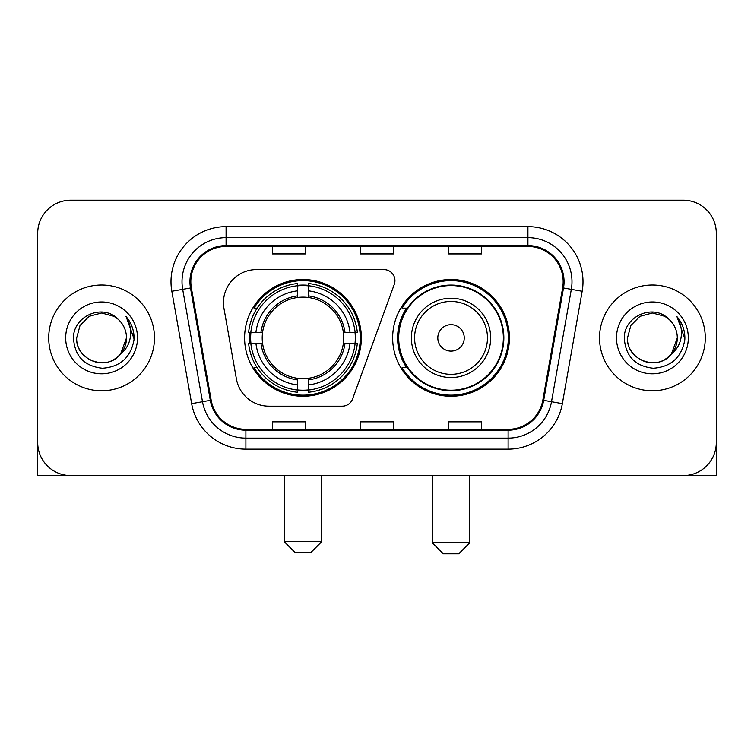 <?xml version="1.0" encoding="UTF-8"?>
<svg xmlns="http://www.w3.org/2000/svg" width="754" height="754" viewBox="0 0 754 754"><rect width="100%" height="100%" fill="white"/><g stroke="black" fill="none" stroke-linecap="round" stroke-linejoin="round"><path stroke-width="1.13" d="M223.457 302.637A33.044 33.044 0 0 0 223.957 308.377L236.388 378.885A33.044 33.044 0 0 0 268.933 406.189L342.222 406.189A11.018 11.018 0 0 0 352.58 398.941L394.276 284.371A11.018 11.018 0 0 0 383.927 269.593L256.501 269.593A33.044 33.044 0 0 0 223.457 302.637M392.646 337.896A58.388 58.388 0 0 0 451.033 396.274A58.388 58.388 0 0 0 509.412 337.896A58.388 58.388 0 0 0 451.033 279.508A58.388 58.388 0 0 0 392.646 337.896M244.588 337.896A58.388 58.388 0 0 0 302.967 396.274A58.388 58.388 0 0 0 361.354 337.896A58.388 58.388 0 0 0 302.967 279.508A58.388 58.388 0 0 0 244.588 337.896M249.828 343.4A53.43 53.43 0 0 1 249.828 332.382M406.642 367.632A53.43 53.43 0 0 1 406.642 308.15M37.7 233.24L37.7 442.551A33.044 33.044 0 0 0 70.744 475.595L683.256 475.595A33.044 33.044 0 0 0 716.3 442.551L716.3 233.24A33.044 33.044 0 0 0 683.256 200.187L70.744 200.187A33.044 33.044 0 0 0 37.7 233.24L37.7 442.551M48.718 337.896A52.874 52.874 0 0 0 101.592 390.77A52.874 52.874 0 0 0 154.476 337.896A52.874 52.874 0 0 0 101.592 285.012A52.874 52.874 0 0 0 48.718 337.896A52.874 52.874 0 0 0 101.592 390.77A52.874 52.874 0 0 0 154.476 337.896A52.874 52.874 0 0 0 101.592 285.012A52.874 52.874 0 0 0 48.718 337.896M599.524 337.896A52.874 52.874 0 0 0 652.408 390.77A52.874 52.874 0 0 0 705.282 337.896A52.874 52.874 0 0 0 652.408 285.012A52.874 52.874 0 0 0 599.524 337.896A52.874 52.874 0 0 0 652.408 390.77A52.874 52.874 0 0 0 705.282 337.896A52.874 52.874 0 0 0 652.408 285.012A52.874 52.874 0 0 0 599.524 337.896M190.828 281.713A35.249 35.249 0 0 1 226.077 246.454L527.923 246.454A35.249 35.249 0 0 1 562.635 287.83L542.823 400.195A35.249 35.249 0 0 1 508.111 429.328L245.889 429.328A35.249 35.249 0 0 1 211.177 400.195L191.365 287.83A35.249 35.249 0 0 1 190.828 281.713M189.942 281.713A36.135 36.135 0 0 0 190.489 287.981L210.309 400.346A36.135 36.135 0 0 0 245.889 430.204L508.111 430.204A36.135 36.135 0 0 0 543.691 400.346L563.511 287.981A36.135 36.135 0 0 0 527.923 245.578L226.077 245.578A36.135 36.135 0 0 0 189.942 281.713M171.837 291.27A55.08 55.08 0 0 1 226.077 226.624L527.923 226.624A55.08 55.08 0 0 1 582.163 291.27L562.352 403.644A55.08 55.08 0 0 1 508.111 449.158L245.889 449.158A55.08 55.08 0 0 1 191.648 403.644L171.837 291.27L182.685 289.357A44.062 44.062 0 0 1 226.077 237.642L527.923 237.642A44.062 44.062 0 0 1 571.315 289.357L551.504 401.731A44.062 44.062 0 0 1 508.111 438.14L245.889 438.14A44.062 44.062 0 0 1 202.496 401.731L182.685 289.357A44.062 44.062 0 0 1 182.016 281.713M683.256 200.187L70.744 200.187M70.744 475.595L683.256 475.595M588.516 475.595L716.3 475.595L716.3 233.24M543.691 400.346L551.504 401.731L571.315 289.357L582.163 291.27M360.478 246.454L360.478 253.919L393.522 253.919L393.522 246.454M272.345 246.454L272.345 253.919L305.398 253.919L305.398 246.454M448.602 246.454L448.602 253.919L481.655 253.919L481.655 246.454M393.522 429.328L393.522 421.863L360.478 421.863L360.478 429.328M305.398 429.328L305.398 421.863L272.345 421.863L272.345 429.328M481.655 429.328L481.655 421.863L448.602 421.863L448.602 429.328M117.907 319.083A24.901 24.901 0 0 1 126.493 337.896C126.154 347.283 122.007 354.465 114.043 359.451C98.529 369.394 75.852 356.303 76.701 337.896L80.037 325.445L89.142 316.331L101.592 312.995L114.043 316.331L117.907 319.083C102.629 303.07 73.213 316.256 73.487 337.896C74.608 356.077 84.241 366.19 102.393 368.244C120.272 366.953 130.81 357.453 134.014 339.762L134.061 337.896C133.967 329.724 131.253 322.552 125.909 316.378C129.971 323.042 131.403 330.214 130.206 337.896C129.038 344.427 125.861 349.752 120.668 353.89A24.901 24.901 0 0 0 126.493 337.896L120.612 353.965M120.668 353.89C107.454 371.75 75.4 360.327 76.701 337.896M65.683 337.896A35.909 35.909 0 0 0 101.592 373.805A35.909 35.909 0 0 0 137.511 337.896A35.909 35.909 0 0 0 101.592 301.977A35.909 35.909 0 0 0 65.683 337.896M126.154 316.652L134.052 338.838M37.7 431.533L37.7 475.595L165.484 475.595M310.686 552.71L295.257 552.71L284.239 541.692L321.694 541.692L310.686 552.71M308.48 390.044L308.48 392.259A54.637 54.637 0 0 0 357.33 343.4L355.115 343.4A52.441 52.441 0 0 1 308.48 390.044L308.48 384.945A47.37 47.37 0 0 0 350.016 343.4L343.353 343.4A40.763 40.763 0 0 0 308.48 297.51L308.48 285.747A52.441 52.441 0 0 1 355.115 332.382L357.33 332.382A54.637 54.637 0 0 0 308.48 283.532L308.48 285.747M250.828 343.4L248.613 343.4A54.637 54.637 0 0 0 297.462 392.259L297.462 390.044A52.441 52.441 0 0 1 250.828 343.4L255.926 343.4A47.37 47.37 0 0 0 297.462 384.945L297.462 378.282A40.763 40.763 0 0 0 343.353 343.4L344.983 343.4A42.375 42.375 0 0 1 308.48 379.903L308.48 384.945M297.462 285.747L297.462 283.532A54.637 54.637 0 0 0 248.613 332.382L250.828 332.382A52.441 52.441 0 0 1 297.462 285.747L297.462 290.846A47.37 47.37 0 0 0 255.926 332.382L262.581 332.382A40.763 40.763 0 0 0 297.462 378.282L297.462 379.903A42.375 42.375 0 0 1 260.959 343.4L255.926 343.4M250.931 343.4A52.328 52.328 0 0 1 250.931 332.382M308.48 285.86A52.328 52.328 0 0 0 297.462 285.86M355.011 332.382A52.328 52.328 0 0 1 355.011 343.4M355.115 332.382L350.016 332.382A47.37 47.37 0 0 0 308.48 290.846M350.016 343.4L355.115 343.4M297.462 384.945L297.462 390.044M343.353 332.382L350.016 332.382M308.48 378.348L308.48 379.903M297.462 378.282A40.763 40.763 0 0 1 262.581 343.4L260.959 343.4M308.48 389.931A52.328 52.328 0 0 1 297.462 389.931M255.926 332.382L250.828 332.382M297.462 297.434L297.462 290.846M308.48 297.51A40.763 40.763 0 0 0 262.581 332.382L260.959 332.382A42.375 42.375 0 0 1 297.462 295.879M308.48 297.434L308.48 295.879A42.375 42.375 0 0 1 344.983 332.382M257.133 308.15L254.013 308.15A57.285 57.285 0 0 1 360.252 337.896A57.285 57.285 0 0 1 254.013 367.632L257.133 367.632M458.743 553.813L443.314 553.813L432.306 542.795L469.761 542.795L458.743 553.813M464.247 337.896A13.223 13.223 0 0 0 451.033 324.672A13.223 13.223 0 0 0 437.81 337.896A13.223 13.223 0 0 0 451.033 351.11A13.223 13.223 0 0 0 464.247 337.896M490.684 337.896A39.66 39.66 0 0 0 451.033 298.235A39.66 39.66 0 0 0 411.373 337.896A39.66 39.66 0 0 0 451.033 377.547A39.66 39.66 0 0 0 490.684 337.896A39.66 39.66 0 0 1 451.033 377.547A39.66 39.66 0 0 1 411.373 337.896M503.352 337.896A52.328 52.328 0 0 0 451.033 285.568A52.328 52.328 0 0 0 398.706 337.896A52.328 52.328 0 0 0 451.033 390.223A52.328 52.328 0 0 0 503.352 337.896M508.309 337.896A57.285 57.285 0 0 1 402.071 367.632L407.377 367.632A52.818 52.818 0 0 0 485.972 377.5A52.818 52.818 0 0 0 485.972 298.282A52.818 52.818 0 0 0 407.377 308.15L402.071 308.15A57.285 57.285 0 0 1 508.309 337.896M668.713 319.083A24.901 24.901 0 0 1 677.299 337.896C676.969 347.283 672.813 354.465 664.858 359.451C649.335 369.394 626.659 356.303 627.507 337.896L630.844 325.445L639.957 316.331L652.408 312.995L664.858 316.331L668.713 319.083C653.435 303.07 624.02 316.256 624.293 337.896C625.415 356.077 635.056 366.19 653.209 368.244C671.079 366.953 681.616 357.453 684.821 339.762L684.877 337.896C684.783 329.724 682.068 322.552 676.724 316.378C680.787 323.042 682.219 330.214 681.013 337.896C679.854 344.427 676.677 349.752 671.484 353.89A24.901 24.901 0 0 0 677.299 337.896L671.418 353.965M671.484 353.89C658.27 371.75 626.216 360.327 627.507 337.896M616.489 337.896A35.909 35.909 0 0 0 652.408 373.805A35.909 35.909 0 0 0 688.317 337.896A35.909 35.909 0 0 0 652.408 301.977A35.909 35.909 0 0 0 616.489 337.896M676.969 316.652L684.858 338.838M527.923 226.624L527.923 245.578M182.685 289.357L190.489 287.981M245.889 449.158L245.889 430.204M508.111 430.204L508.111 449.158M191.648 403.644L210.309 400.346M563.511 287.981L571.315 289.357M226.077 226.624L226.077 245.578M551.504 401.731L562.352 403.644M308.48 378.282A40.763 40.763 0 0 0 343.353 343.4M297.462 390.421A52.818 52.818 0 0 0 308.48 390.421M355.502 343.4A52.818 52.818 0 0 0 355.502 332.382M308.48 285.361A52.818 52.818 0 0 0 297.462 285.361M487.461 337.896A36.428 36.428 0 0 0 451.033 301.459A36.428 36.428 0 0 0 414.596 337.896A36.428 36.428 0 0 0 451.033 374.323A36.428 36.428 0 0 0 487.461 337.896M321.694 475.595L321.694 541.692M284.239 475.595L284.239 541.692M469.761 475.595L469.761 542.795M432.306 475.595L432.306 542.795"/></g></svg>
